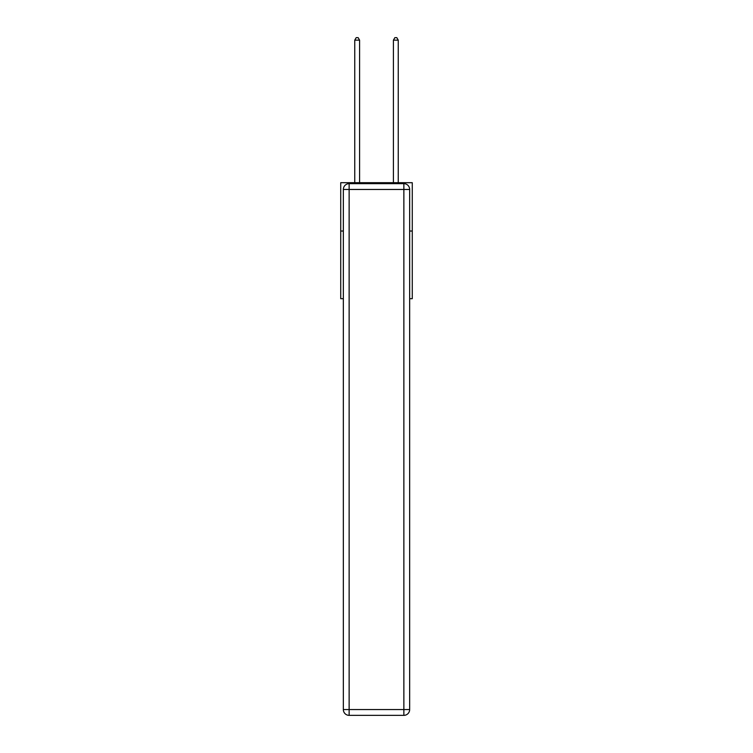 <?xml version="1.0" encoding="UTF-8"?>
<svg xmlns="http://www.w3.org/2000/svg" width="753" height="753" viewBox="0 0 753 753"><rect width="100%" height="100%" fill="white"/><g stroke="black" fill="none" stroke-linecap="round" stroke-linejoin="round"><path stroke-width="1.13" d="M343.34 231.03L340.733 231.03L340.733 182.697L412.268 182.697L412.268 298.696L409.66 298.696M340.733 231.03L340.733 298.696L343.34 298.696M412.268 231.03L409.66 231.03M349.138 183.657L403.862 183.657A5.798 5.798 0 0 1 409.66 189.464L409.66 709.552A5.798 5.798 0 0 1 403.862 715.35L349.138 715.35L349.138 709.552L403.862 709.552L403.862 189.464L349.138 189.464L349.138 709.552L343.34 709.552L343.34 189.464L349.138 189.464L349.138 183.657A5.798 5.798 0 0 0 343.34 189.464A5.798 5.798 0 0 1 349.138 183.657M343.34 709.552A5.798 5.798 0 0 0 349.138 715.35A5.798 5.798 0 0 1 343.34 709.552M359.586 182.697L359.586 40.163L354.748 40.163L354.748 182.697M354.748 40.163L356.197 37.65L358.136 37.65L359.586 40.163M398.252 182.697L398.252 40.163L393.414 40.163L393.414 182.697M393.414 40.163L394.864 37.65L396.803 37.65L398.252 40.163M403.862 715.35A5.798 5.798 0 0 0 409.66 709.552L403.862 709.552L403.862 715.35M409.66 189.464A5.798 5.798 0 0 0 403.862 183.657L403.862 189.464L409.66 189.464"/></g></svg>
